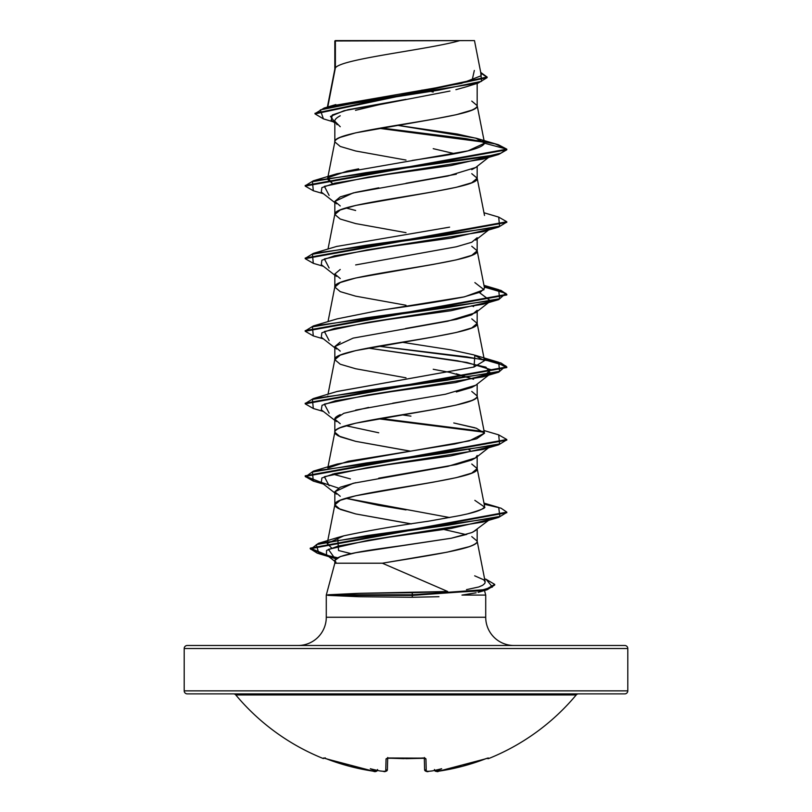 <?xml version="1.0" encoding="UTF-8"?>
<svg xmlns="http://www.w3.org/2000/svg" width="812" height="812" viewBox="0 0 812 812"><rect width="100%" height="100%" fill="white"/><g stroke="black" fill="none" stroke-linecap="round" stroke-linejoin="round"><path stroke-width="1.22" d="M578.52 693.884A3.025 3.025 0 0 0 576.195 694.971A221.798 221.798 0 0 1 488.682 758.56A1.512 1.512 0 0 1 487.098 758.286A1.512 1.512 0 0 0 488.682 758.56A221.798 221.798 0 0 0 576.195 694.971L235.805 694.971A221.798 221.798 0 0 0 323.318 758.56L324.506 758.154L349.566 766.305L373.276 771.187L375.844 770.913A162.694 77.028 -36.7 0 1 370.313 768.731A162.694 85.554 33.8 0 0 379.712 770.913A221.524 220.681 -0 0 0 383.203 771.298L385.741 771.187L386.055 758.855L387.933 757.982L425.041 758.154L425.945 758.855L426.259 771.187L428.797 771.298A221.524 220.681 0 0 0 432.288 770.913A162.694 85.554 -33.8 0 0 441.687 768.731A162.694 77.028 36.7 0 1 436.156 770.913L438.724 771.187L462.434 766.305L487.494 758.154L488.682 758.56L487.494 758.154M406 758.672L424.666 758.266L424.29 757.494M624.773 645.489A3.025 3.025 0 0 1 627.798 648.514L627.798 690.86A3.025 3.025 0 0 1 624.773 693.884L187.227 693.884L624.773 693.884A3.025 3.025 0 0 0 627.798 690.86L184.202 690.86A3.025 3.025 0 0 0 187.227 693.884A3.025 3.025 0 0 1 184.202 690.86L627.798 690.86L627.798 648.514A3.025 3.025 0 0 0 624.773 645.489L187.227 645.489A3.025 3.025 0 0 0 184.202 648.514L627.798 648.514L184.202 648.514L184.202 690.86L184.202 648.514A3.025 3.025 0 0 1 187.227 645.489L624.773 645.489L187.227 645.489M513.945 645.489A28.227 28.227 0 0 1 485.718 617.262L485.718 595.084L461.957 595.084L485.718 595.084L485.718 617.262A28.227 28.227 0 0 0 513.945 645.489M438.967 596.718L412.06 597.277L358.61 596.718L326.282 595.084L326.282 617.262A28.227 28.227 0 0 1 298.055 645.489A28.227 28.227 0 0 0 326.282 617.262L485.718 617.262L326.282 617.262L326.282 595.084L358.478 593.339L447.696 591.491L382.34 563.213L334.828 563.213L326.282 595.084L334.828 563.213L382.34 563.213L447.128 552.18L469.214 546.669C474.888 544.547 477.537 542.71 477.172 541.147L477.172 529.262L477.172 541.147L471.762 536.61M475.761 530.368L471.772 532.591L451.269 538.234L355.737 552.718L340.258 556.585L334.828 560.453L334.828 563.213L334.828 560.453C336.878 553.307 385.751 548.151 406.112 544.994L451.269 538.234L466.859 534.357M481.212 74.897L474.482 40.6L459.866 40.6C428.188 49.694 341.304 58.789 335.386 67.883L334.828 69.335L335.386 67.883L335.386 40.976L334.828 40.976L334.828 69.152L334.828 40.976L335.386 40.976L335.386 67.883L328.21 104.738M449.96 91.056L378.737 104.799L355.494 110.33L366.08 107.631M340.238 115.771C336.401 117.852 334.595 119.679 334.828 121.252L334.828 141.917C334.595 140.628 336.401 139.116 340.238 137.38L355.666 132.843L433.243 119.232L456.334 114.695L471.762 110.158C475.599 108.432 477.405 106.92 477.172 105.631L477.172 83.382L477.172 105.631L471.762 101.094M466.403 86.752L456.364 89.574M475.751 167.445L471.752 169.667M456.324 174.204L406.02 183.268M378.798 187.805L355.697 192.342L340.248 196.88L334.828 201.417L334.828 214.327L334.828 201.417L340.238 205.954M406 232.658L355.666 223.584L340.238 219.047L334.828 214.51L340.238 209.973L355.666 205.436L433.243 191.825L456.334 187.288L471.762 182.751L477.172 178.214L477.172 166.328L477.172 178.214L471.762 173.677M477.172 237.713L471.762 242.25L456.344 246.777L355.656 264.935M340.238 269.472L334.828 274.009L334.828 286.91L334.828 274.009L340.238 278.546M406 305.241L355.666 296.167L340.238 291.63L334.828 287.093L340.238 282.556L355.666 278.019L433.243 264.407L456.334 259.87L471.762 255.333L477.172 250.796L477.172 238.911L477.172 250.796L471.762 246.259M477.172 310.296L471.752 314.833L456.303 319.38L405.604 328.505M340.248 342.055L334.828 346.592L334.828 359.493L334.828 346.592L340.248 351.129M406 377.824L355.666 368.749L340.238 364.223L334.828 359.686L340.238 355.148L355.666 350.611L433.243 337L456.334 332.463L471.762 327.926L477.172 323.389L477.172 311.503L477.172 323.389L471.762 318.852M475.72 385.223L471.762 387.425L456.334 391.963M406.041 401.026L355.676 410.101M340.238 414.648C336.412 416.363 334.605 417.875 334.828 419.185L334.828 432.268C334.595 430.969 336.401 429.457 340.238 427.731L355.666 423.194L433.243 409.583L456.334 405.046L471.762 400.509C475.599 398.783 477.405 397.271 477.172 395.972L477.172 384.086L477.172 395.972L471.762 391.435M475.781 457.765L471.762 460.008L456.334 464.545L378.727 478.166M355.656 482.693L340.238 487.23L334.828 491.767L334.828 504.851L340.238 500.314L355.666 495.787L433.243 482.176L456.334 477.639L471.762 473.102L477.172 468.565L477.172 456.669L477.172 468.565L471.762 464.028M433.243 92.02L431.852 91.776M429.954 91.441L421.956 90.081L429.944 91.441M406 160.065L355.666 150.991L340.238 146.454L334.828 141.917L334.828 121.252L340.238 126.733M433.212 148.667L454.527 153.661M345.932 207.963L355.656 210.491M471.762 305.769L473.609 306.621M433.212 369.267L449.513 372.343L473.569 379.224M456.303 373.804L473.609 379.214M406 450.416L355.666 441.342L340.238 436.805L334.828 432.268L334.828 419.185L340.238 423.712M345.932 425.721L378.737 432.786M468.991 449.878L470.178 450.305M406 522.999L355.666 513.925L340.238 509.388L334.828 504.851L334.828 491.767L340.238 496.305M345.932 498.314L378.798 505.389L406.041 509.916M332.078 105.844L461.297 83.423L481.14 75.77M327.784 106.971L335.386 67.883C341.304 58.789 428.188 49.694 459.866 40.6L335.285 40.6M465.631 86.985L455.887 89.685M334.828 122.988L331.215 120.146L332.362 114.939L347.952 109.732L406 99.318L344.024 110.716L330.474 116.42L334.828 122.115M484.196 142.191L378.879 128.286L484.196 142.191M333.448 121.901L323.389 118.856L320.314 109.914L365.024 100.972L478.136 83.088L487.119 77.637L315.015 113.883L323.42 118.867M487.088 77.343L480.846 73.05M334.828 41.919L334.828 40.976L334.828 41.919M476.086 138.192L498.456 144.769L506.82 149.175L506.82 149.784L498.7 154.453L366.364 172.601L312.427 181.675L313.31 190.749L305.19 186.08L506.82 149.784L506.82 149.175L495.056 143.866L465.388 138.558L380.879 127.941L483.495 141.461M315.015 113.883L315.015 113.284L487.119 77.038L480.714 72.4L481.567 81.312L438.307 90.223L324.15 108.037L315.046 113.589M472.026 80.713L474.33 70.451M305.221 185.775L313.31 180.802L484.114 157.081L500.974 153.133L506.82 149.175L484.551 143.206L475.923 138.162L396.987 125.241L457.46 134.061L476.898 138.466L484.551 143.206L468.057 150.839L337.132 173.707L328.728 177.412M484.52 142.902L477.172 105.631C481.577 117.72 330.423 129.819 334.828 141.917L327.794 177.584M484.51 215.464L477.172 178.214C481.577 190.312 330.423 202.411 334.828 214.51M474.868 282.586L484.033 289.711L464.494 296.827L375.956 311.067C380.432 309.9 420.809 305.231 463.347 297.08L480.684 292.026L484.51 288.057L477.172 250.796C481.577 262.895 330.423 274.994 334.828 287.093M336.807 391.567L474.046 367.014L484.51 360.64L477.172 323.389C481.577 335.488 330.423 347.587 334.828 359.686M484.5 433.151L469.316 440.875L337.132 464.058L328.738 467.763L348.246 461.246L454.69 443.981L476.654 438.784L484.51 433.232L477.172 395.972C481.577 408.071 330.423 420.169 334.828 432.268L335.701 434.085L338.31 435.902L355.666 441.342L410.182 451.096M327.794 467.935L334.828 432.268M484.51 505.815L477.172 468.565C481.577 480.663 330.423 492.762 334.828 504.851L335.701 506.668L338.31 508.485L355.666 513.925L411.461 523.892M327.683 541.096L334.828 504.851M444.012 529.515L466.058 534.601M478.816 586.964L466.484 589.634L478.755 586.985L482.632 585.3L484.774 583.463L485.18 581.808L477.172 541.147C479.029 548.506 426.27 555.855 382.34 563.213M331.6 548.009L327.206 543.532L343.75 535.849C366.506 530.957 394.906 526.044 428.959 521.121L426.442 521.527M474.847 500.344L484.378 506.901C483.211 509.225 477.608 511.56 467.58 513.884L459.501 515.64L467.58 513.884C480.998 509.977 486.601 507.652 484.378 506.901L484.5 506.536M484.51 433.232L476.319 428.228L453.766 422.961L474.858 427.762M327.49 396.936L327.906 396.023M484.51 360.64L473.822 354.864L450.964 349.87L401.808 342.217M336.554 246.472L449.615 227.147M332.615 183.715L327.49 179.168L327.987 178.153L332.605 183.715M328.738 177.412L346.937 171.19L358.64 168.835M412.222 160.441L433.638 157.203C465.855 152.534 482.825 147.875 484.551 143.206L506.82 149.175L305.19 185.471L305.19 186.08M485.718 595.084L484.49 590.517M447.696 591.491L412.009 592.73L412.587 594.78L479.039 590.913L492.448 587.035L486.104 579.301L494.731 584.407L485.444 589.593L412.587 594.78L412.06 597.277L412.587 595.389L485.444 590.202L494.731 585.016L487.251 589.715L412.587 595.389L328.241 595.389L358.61 596.718L412.06 597.277M461.957 595.084L476.126 592.821M489.179 519.66L451.025 528.439L388.725 537.229L338.239 546.019L326.597 550.414L326.434 554.809L335.904 558.737L334.909 558.443L328.383 549.348L368.323 540.254L482.876 522.055L498.7 517.386L367.207 535.555L316.274 544.629L318.923 553.713L337.528 557.742L317.37 553.236L310.235 548.739L506.82 512.717L506.82 512.118L310.235 548.141L326.759 555.053L310.641 549.196L318.436 543.34L446.976 525.394L499.887 516.422L498.7 507.449L483.982 503.105M329.124 485.769L324.384 476.695L367.46 467.621L482.876 449.472L489.169 447.067L450.904 455.897L387.639 464.738L334.595 473.569L321.877 477.984L321.298 482.399L338.391 488.093M329.134 413.176L324.384 404.102L367.46 395.028L482.876 376.88L490.915 369.673L466.971 362.477L367.887 348.064L457.521 360.792L485.931 367.156L490.712 373.52L455.42 382.594L391.171 391.668L335.61 400.742L322.059 405.279L321.298 409.816L334.828 420.383M329.124 340.593L324.384 331.519L367.45 322.445L482.876 304.297L489.179 301.891L450.904 310.732L387.649 319.563L334.595 328.393L321.877 332.808L321.298 337.224L334.828 347.79M490.631 300.988L479.395 292.594L490.702 300.927M329.124 268.001L324.394 258.926L367.46 249.852L482.866 231.714L498.69 227.035L366.364 245.183L312.427 254.257L313.3 263.332L323.44 266.306M329.124 195.418L324.394 186.344L367.46 177.27L482.876 159.122L498.7 154.453M506.779 222.062L498.69 227.035M506.779 294.654L500.578 290.869L484.328 287.093L505.856 293.355L498.69 299.628L366.354 317.776L312.427 326.85L313.3 335.914L323.44 338.898M313.341 408.517L305.19 403.838L506.81 367.542L496.223 362.203L466.667 356.854L378.199 346.166L484.003 359.614M484.328 359.675L505.856 365.948L498.69 372.211L366.354 390.359L312.427 399.433L313.31 408.507L323.44 411.481M378.199 418.759L484.013 432.207L378.199 418.759M506.779 439.83L498.7 444.803L366.354 462.952L312.417 472.026L313.31 481.1L305.19 476.421L506.81 440.134L506.81 439.525L305.19 475.822L305.19 476.421M506.779 512.413L498.7 517.386M498.669 217.088L506.81 221.767L305.19 258.064L305.19 258.663L506.81 222.366L506.81 221.767M305.221 330.951L313.3 325.977L445.636 307.829L499.573 298.755L498.69 289.681L484.206 286.463L500.994 290.412L506.81 294.35L305.18 330.646L305.18 331.255L506.81 294.959L506.81 294.35M305.221 403.534L313.3 398.57L445.646 380.422L499.583 371.348L498.69 362.274L484.206 359.046L500.994 362.994L506.81 366.943L305.19 403.229L305.19 403.838M380.26 418.393L483.262 431.466L380.26 418.393M498.659 434.846L506.81 439.525M305.221 476.126L321.369 482.46L305.556 476.806L313.31 471.153L445.646 453.005L499.583 443.931L498.69 434.856L483.982 430.522M484.206 504.222L500.994 508.17L506.82 512.118M313.33 335.924L305.18 331.255M313.33 263.342L305.19 258.663M375.956 311.067L337.153 318.872L313.3 325.977M498.69 362.274L474.858 355.179L474.046 367.014L337.142 391.465L313.3 398.57M401.828 414.8L410.933 416.14M332.605 474.066L350.429 478.918M459.501 515.64L428.959 521.121M343.75 535.849L337.731 537.514L338.543 550.526L351.17 553.662M474.675 575.82L483.729 579.809L485.2 581.92M305.221 258.368L313.31 253.395L445.636 235.247L499.573 226.172L498.7 217.098L483.982 212.754M336.412 203.832L334.828 201.417L353.129 192.941L447.859 176.011L475.588 167.546M489.179 156.726L450.914 165.557L387.659 174.387L334.605 183.218L321.877 187.633L321.288 192.048L334.828 202.614M489.179 229.309L450.914 238.139L387.649 246.97L334.605 255.8L321.877 260.216L321.288 264.631L334.828 275.207M335.945 562.208L334.828 560.453M473.041 532.022L488.56 520.36M449.686 517.548L345.953 498.304M336.391 494.163L334.828 491.767L353.118 483.302L447.869 466.352L475.599 457.877L477.172 455.471M470.128 450.315L468.94 449.889M336.412 421.59L334.828 419.185L343.831 413.318L368.597 407.431M392.775 403.199L445.453 394.236L475.588 385.294M336.412 349.018L334.828 346.592L353.139 338.117L447.808 321.187L475.609 312.701L489.575 301.81M336.401 276.405L334.828 274.009M474.431 40.6L334.828 40.976M459.866 40.6L460.739 40.6M328.139 594.78L328.241 595.389L412.587 595.389L412.587 594.78L328.139 594.78L412.587 594.78L412.009 592.73L358.478 593.339L328.139 594.78M334.828 121.252L337.082 124.733M187.227 693.884L624.773 693.884M576.195 694.971L235.805 694.971A3.025 3.025 0 0 0 233.48 693.884M436.937 771.37L436.389 771.37M427.01 771.37L426.462 771.309L427.01 771.37M488.398 757.982A1.512 1.512 154 0 1 487.779 758.093A1.512 1.512 -26 0 0 488.398 757.982L485.474 758.855A221.321 221.24 180 0 1 438.724 771.187L436.156 770.913A162.694 77.028 36.7 0 0 441.687 768.731A162.694 85.554 -33.8 0 1 432.288 770.913L431.619 770.964L432.288 770.913A221.524 220.681 180 0 1 428.797 771.298L426.259 771.187L425.945 758.855L422.91 757.982A221.219 198.838 180 0 1 389.09 757.982L386.055 758.855L385.741 771.187L384.167 771.37M375.063 771.37L374.241 771.309M324.506 758.154L326.525 758.865L323.602 757.982L323.318 758.56A221.798 221.798 0 0 1 235.805 694.971M425.803 769.999L424.615 769.735L424.311 758.154L424.615 769.735A1.512 1.492 -1.5 0 0 426.259 771.187A1.512 1.492 178.5 0 1 424.615 769.735L424.635 769.969M387.344 770.06L387.385 769.735A1.512 1.492 -178.5 0 1 385.741 771.187A1.512 1.492 1.5 0 0 387.385 769.735L387.689 758.154L387.385 769.735L386.207 769.999M485.657 758.784L487.098 758.276M487.768 758.073L485.525 758.844M485.474 758.865L438.724 771.187C437.638 772.07 436.217 771.654 434.471 769.938M436.186 771.298A1.512 1.502 175 0 1 434.603 770.415A1.512 1.502 -5 0 0 436.186 771.298M434.44 769.512L434.938 770.639L436.156 770.913L434.552 770.04M324.221 758.093A1.512 1.512 -154 0 1 323.602 757.982A1.512 1.512 26 0 0 324.221 758.093M431.984 770.964L428.797 771.309C427.335 772.1 425.945 771.573 424.615 769.735M377.448 770.04L375.814 771.298A1.512 1.502 5 0 0 377.397 770.415A1.512 1.502 -175 0 1 375.814 771.298L373.276 771.187A221.321 221.24 180 0 1 326.525 758.855L324.12 758.063M424.422 758.022A1.512 1.411 -1.5 0 0 425.945 758.855A1.512 1.411 178.5 0 1 424.524 758.215M377.529 769.938C376.514 771.644 375.103 772.07 373.276 771.187L326.525 758.865M391.313 758.235L389.131 757.982M387.476 758.215A1.512 1.411 -178.5 0 1 386.055 758.855A1.512 1.411 1.5 0 0 387.578 758.022M385.741 771.187L383.203 771.298A221.524 220.681 180 0 1 379.712 770.913L380.381 770.964M380.016 770.964L384.238 771.39M377.56 769.512L377.062 770.639L375.844 770.913A162.694 77.028 -36.7 0 1 370.313 768.731A162.694 85.554 33.8 0 0 379.712 770.913M403.96 758.662L392.013 758.276M465.672 86.985L478.136 83.088M487.119 77.647L487.119 77.038M335.853 104.565L324.15 108.037M334.859 68.969L327.388 107.082M327.672 178.214L327.49 179.168M334.859 214.135L328.018 249.051M334.859 286.727L328.018 321.643M334.859 359.31L328.018 394.226M327.561 541.726L327.206 543.532M478.146 592.364L487.251 589.715M334.909 558.443L318.923 553.713M323.44 484.074L313.31 481.1M482.876 449.472L498.7 444.803M482.876 376.88L498.69 372.211M482.876 304.297L498.69 299.628M323.44 193.723L313.31 190.749M506.81 366.943L506.81 367.542M310.235 548.141L310.235 548.739M494.731 584.407L494.731 585.016M337.132 173.707L313.31 180.802M337.153 246.29L313.31 253.395M483.982 285.347L498.69 289.681M337.132 464.058L313.31 471.153M337.731 537.514L318.436 543.34M484.602 578.844L486.104 579.301M475.629 167.536L488.56 157.426M488.56 230.019L475.629 240.119M490.712 373.52L475.639 385.294M489.575 446.986L475.639 457.887M321.298 482.399L334.828 492.965M326.434 554.809L334.828 561.336M424.666 770.101L425.864 771.258M425.884 771.268L426.889 771.4M389.11 758.093L387.334 758.266L387.71 757.494L387.344 758.266L422.89 758.093M434.593 770.415L436.775 771.39M384.269 771.39L385.192 771.39M373.337 771.197L375.215 771.39M323.318 758.56L325.247 757.819M387.385 769.735C386.187 771.532 384.797 772.05 383.203 771.309"/></g></svg>
